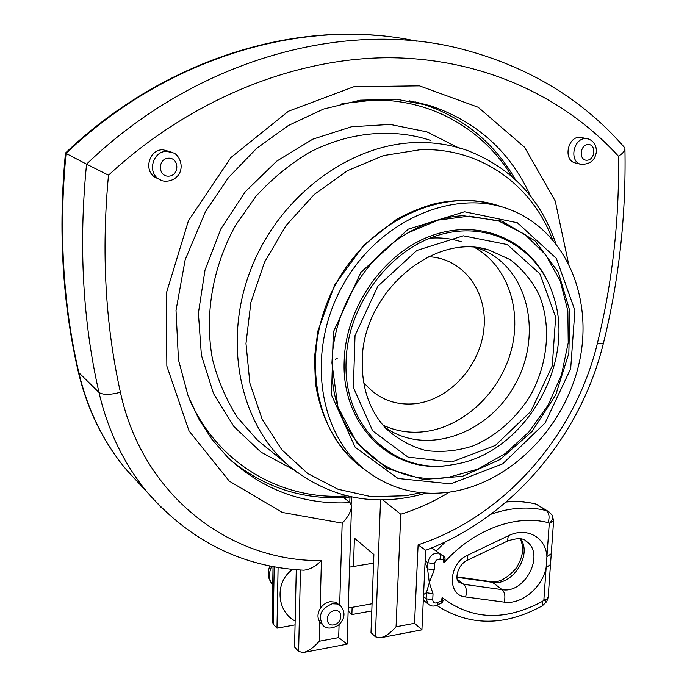 <?xml version="1.0" encoding="UTF-8"?>
<svg xmlns="http://www.w3.org/2000/svg" width="687" height="687" viewBox="0 0 687 687"><rect width="100%" height="100%" fill="white"/><g stroke="black" fill="none" stroke-linecap="round" stroke-linejoin="round"><path stroke-width="1.03" d="M384.522 426.971C424.712 456.314 486.885 435.051 514.305 385.888C542.575 337.231 529.78 271.691 484.756 250.798L477.087 247.732M362.238 360.821C362.324 292.765 433.883 231.794 488.989 250.025L510.149 259.626C522.549 269.149 532.348 281.181 539.553 295.719C551.481 326.282 547.848 363.878 530.501 395.351C516.332 418.237 496.169 436.065 473.068 445.915C457.31 450.955 441.647 452.501 426.06 450.56C410.981 446.55 397.584 439.182 385.888 428.448C369.675 410.852 361.791 388.31 362.238 360.821M450.217 492.012C509.806 483.124 563.752 428.679 578.763 364.651C594.023 300.734 567.556 233.434 512.648 210.677C457.731 187.268 381.414 217.925 344.144 282.984C306.402 347.751 316.999 430.818 363.603 468.62C388.868 488.732 417.739 496.529 450.217 492.012M320.923 623.161L319.781 621.881C317.274 617.982 317.385 613.594 320.125 608.734C322.624 604.895 325.947 602.551 330.078 601.7L335.574 602.13L340.477 605.805M414.553 623.289L421.921 629.842L425.639 550.278L418.108 544.834L414.553 623.289L396.064 626.776C390.431 633.113 385.098 636.806 380.057 637.845L375.385 636.789L370.997 632.633L373.883 554.512L354.406 538.153L353.47 566.483M396.064 626.776L400.77 514.237L382.788 499.921M568.372 262.812L555.225 200.982L524.585 147.276L478.161 107.241L419.465 85.849L353.891 86.734L288.454 111.225L230.901 157.555L188.444 220.75L166.331 293.203L166.847 366.077L189.045 430.955L229.321 481.158L282.357 512.459L342.178 523.133C347.94 517.311 351.048 511.609 351.521 506.027L350.069 502.678C303.431 505.091 262.649 489.977 227.706 457.344L211.879 439.259L198.526 418.503L187.972 395.394L178.448 359.799L176.018 310.361L185.164 259.789L205.542 211.51L228.488 177.555L256.517 148.504L288.394 125.498L323.431 109.087L360.203 100.173L396.451 99.211L430.775 105.892C476.984 121.668 510.252 151.741 530.587 196.113M339.077 624.723L338.682 637.588L347.081 644.148L351.486 507.143M338.682 637.588L319.257 641.246C313.444 647.755 308.059 651.516 303.104 652.547L298.613 651.405L294.577 647.068L296.269 569.721M272.112 620.009L273.194 624.097L274.199 566.801M371.804 610.923L351.881 614.547L348.137 610.992M351.881 614.547L352.122 607.342M295.067 624.878L276.981 628.158L273.194 624.097M276.981 628.158L278.089 567.479M587.222 138.697L579.656 137.245C567.582 136.928 563.228 159.805 574.744 162.785L575.818 163.059M157.701 178.543L155.451 177.452C143.274 170.994 148.976 149.44 162.836 149.74L171.149 151.973M438.108 604.56L441.08 603.306L441.466 600.824L443.046 600.704L442.127 597.475L441.466 600.824L437.722 602.405C434.785 603.718 433.128 602.885 432.733 599.897L433.033 593.826L426.438 592.683L423.561 594.521M551.223 554.16L550.485 564.594L546.148 567.505L546.921 556.625C545.916 537.303 526.671 526.525 508.311 535.774L467.933 555.053L467.272 560.326C456.941 565.126 454.622 580.438 459.053 582.224L463.725 584.302C466.43 587.102 467.066 591.327 465.623 596.969L504.146 602.121C521.476 604.912 542.318 587.574 546.148 567.505L543.855 600.077L542.558 601.331C505.074 621.392 471.6 620.112 442.127 597.475M425.064 562.593L427.563 568.862L429.306 582.688L426.438 592.683L426.146 598.746L423.475 596.496M548.089 522.635L549.257 523.485C552.554 520.308 553.473 517.474 552.022 515.001L548.853 511.763L546.302 510.604C549.214 513.112 549.806 517.122 548.089 522.635C515.542 514.039 472.845 529.9 443.871 562.971L445.159 559.132L444.669 557.209L431.737 547.865M553.576 521.158L551.257 553.756L546.921 556.625L549.257 523.485L553.61 520.772L552.322 515.49M548.14 597.467L546.74 601.554L543.855 600.077L546.74 599.09L548.166 597.312L550.45 565.006M441.08 603.306L442.385 602.336L443.046 600.704M443.871 562.971L443.536 559.75L445.159 559.132M439.86 559.467L440.599 555.8L439.525 553.224C433.257 552.546 429.366 555.714 427.855 562.73L427.563 568.862L434.193 569.987L434.493 563.847C435.189 560.618 436.975 559.158 439.86 559.467L443.536 559.75L443.467 555.903M432.733 599.897L426.146 598.746L428.156 604.131C431.221 606.518 434.502 606.681 438.014 604.629L437.722 602.405M320.125 608.734L321.413 560.575C315.419 566.595 309.459 569.798 303.534 570.193C242.563 567.024 190.728 541.339 148.04 493.154L161.376 507.684M140.689 485.211L126.571 469.96C103.685 442.66 87.764 410.225 78.825 372.646L78.301 371.83C62.371 303.087 58.094 230.171 65.454 153.089L66.064 153.416C167.92 55.845 306.127 17.175 416.399 41.126M321.413 560.575C230.849 561.872 142.733 496.409 120.405 392.268C110.075 394.982 102.938 395.034 98.971 392.432C82.715 321.018 78.576 244.924 86.553 164.15L108.486 175.194C190.797 98.971 294.637 57.991 388.447 57.725C482.377 58.043 563.829 96.524 618.506 156.275C622.954 153.338 625.101 150.719 624.93 148.418L624.139 147.078C581.588 98.207 526.199 65.213 457.963 48.099C343.199 19.76 195.469 59.314 86.553 164.15L66.064 153.416C58.653 230.798 62.903 303.877 78.825 372.646L98.971 392.432C108.108 431.445 124.459 465.013 148.04 493.154L126.571 469.96C103.385 442.308 87.292 409.598 78.301 371.83M343.577 497.508L350.069 502.678M415.042 101.848L430.775 105.892L409.418 100.817M233.52 462.557L231.03 460.513M363.663 382.393C377.12 398.615 394.364 405.716 415.386 403.698C449.581 399.834 480.368 365.853 483.914 328.73C487.882 291.614 463.175 258.08 428.448 256.715M382.934 425.141C396.081 431.273 410.087 433.428 424.944 431.616C463.613 426.713 499.492 392.895 510.896 351.641C522.421 310.43 507.848 265.998 474.665 247.492M451.754 461.973L408.009 457.121L372.655 430.852L353.384 387.468L355.033 335.531L377.833 286.23L416.837 250.472L463.304 235.804L507.212 244.538L539.888 273.83L555.637 317.102L552.271 365.87L530.879 411.333L495.318 445.477L451.754 461.973M450.165 465.108L456.692 463.991C525.177 451.651 576.118 363.509 553.559 296.355C539.166 248.703 490.733 220.192 440.238 234.645C389.727 248.651 347.442 305.26 346.085 361.534C343.114 426.876 394.896 474.399 450.165 465.108M547.333 280.751C527.401 238.861 478.547 218.294 430.981 235.899C383.406 253.202 345.535 307.553 344.187 361.018C341.224 426.816 393.402 474.648 449.049 465.288M464.532 211.768L408.258 229.157L360.873 272.37L333.272 332.182L331.529 395.068L355.179 447.263L398.039 478.487L450.629 483.871L502.704 463.837L545.1 422.96L570.674 368.704L574.907 310.395L556.35 258.372L517.371 222.777L464.532 211.768M462.84 215.692L502.111 221.154L535.044 240.888L558.299 272.095L569.824 310.988L568.845 353.324L555.774 394.836L532.039 431.462L499.921 459.603L462.497 476.297L423.458 479.492L386.927 468.311L357.128 443.338L337.867 406.893L331.933 362.951L332.474 353.736C336.244 308.987 362.513 263.525 399.035 238.544C419.431 224.632 440.702 217.006 462.84 215.692M332.414 379.31C337.781 444.317 392.277 486.654 448.439 477.336L477.705 469.178L505.082 453.66L529.016 431.822L548.192 404.987L561.519 374.707L568.226 342.684L567.84 310.764L560.223 280.837L545.65 254.783L524.825 234.353L498.882 221.077L469.384 216.113L438.28 220.08L407.743 232.962M335.256 359.267L337.257 358.228M320.417 622.654L322.538 624.784C325.741 628.897 330.936 629.129 338.124 625.479C344.805 619.262 345.767 612.873 341.01 606.312L337.111 603.976L332.233 603.77C321.155 608.399 317.926 615.406 322.538 624.784L323.01 625.256M334.268 610.614C343.234 608.948 342.787 623.298 333.848 624.869C324.865 626.613 325.26 612.16 334.268 610.614M272.713 585.298C268.686 579.862 268.359 573.542 271.717 566.328M319.257 641.246L319.781 621.881M380.555 499.93L375.385 636.789M400.77 514.237C417.73 508.938 433.969 501.562 449.478 492.115M342.178 523.133L339.679 605.041M351.186 504.258L351.426 496.907C306.728 501.124 266.582 488.989 231.021 460.505M300.459 570.021L298.613 651.405M585.53 138.585L588.312 138.946C593.937 141.144 596.608 145.515 596.333 152.076C594.985 160.586 589.729 164.657 580.567 164.27C569.016 161.282 573.413 138.276 585.53 138.585M588.115 144.519C579.768 144.717 578.634 160.646 586.973 160.226C595.26 160.002 596.436 144.184 588.115 144.519M155.451 177.452L159.212 179.264C162.527 182.381 174.266 182.579 179.487 173.364C184.228 163.85 177.607 154.017 173.528 152.978L166.658 151.363C152.72 151.071 146.966 172.772 159.212 179.264L161.299 180.295M168.607 158.19C179.547 157.77 179.547 175.838 168.659 176.155C157.718 176.688 157.624 158.465 168.607 158.19M456.949 577.312L492.476 582.327L502.103 589.626L463.725 584.302L457.293 579.253M525.383 540.695L526.491 541.459C545.392 554.057 525.074 594.109 502.103 589.626C504.893 592.4 505.572 596.565 504.146 602.121M456.915 576.84L490.904 581.649L492.476 582.327C512.356 586.217 532.631 554.787 520.548 538.857M467.933 555.053C448.353 563.383 446.756 595.612 465.623 596.969M467.461 560.231L507.461 541.073L508.311 535.774M490.904 514.237C510.51 507.478 528.973 506.259 546.302 510.604L536.195 504.155L548.26 511.394M433.033 593.826L429.306 582.688L434.193 569.987M434.493 563.847L427.855 562.73L425.159 560.592M445.588 541.717L435.996 551.154M506.164 502.017C516.71 501.021 526.723 501.733 536.195 504.155L538.179 504.971M436.64 605.367C469.212 626.329 504.395 626.51 542.18 605.9L542.558 601.331M120.405 392.268C105.3 324.264 101.332 251.906 108.486 175.194M624.947 149.182C626.149 215.77 618.978 280.416 603.444 343.131C603.418 343.835 601.391 343.929 597.364 343.414C575.053 435.687 504.559 516.495 418.108 544.834M618.506 156.275C619.382 220.467 612.332 282.846 597.364 343.414M365.664 470.294L357.678 464.257C311.898 427.074 300.82 346.154 336.853 282.168C372.448 217.942 446.696 185.971 501.708 206.873M421.079 492.691L405.665 495.756L371.255 496.692L338.03 489.256L307.682 473.489L281.876 449.848L262.168 419.285L249.888 383.209L245.98 343.509L250.892 302.392L264.495 262.271L286.05 225.559L314.285 194.43L347.45 170.685L383.526 155.571L420.401 149.697C480.496 147.422 532.107 185.121 552.365 239.196M555.723 243.207C540.3 198.311 510.845 167.405 467.366 150.479C451.144 144.725 434.012 142.08 415.953 142.561C349.589 144.141 279.832 195.829 251.365 268.016C222.7 340.159 239.17 421.183 286.385 463.691L297.265 472.639M269.072 449.607L257.453 440.144L237.487 417.516C226.315 400.04 218.002 380.675 212.549 359.421C204.254 315.814 212.395 267.097 235.615 225.267L256.019 196.216C271.983 178.8 289.699 164.236 309.167 152.523C349.056 131.784 392.912 127.937 430.637 140.431M459.603 148.358L426.902 131.878L390.19 124.416L351.409 126.777L312.783 139.186L276.681 161.179L245.414 191.613L220.999 228.668L205.018 270.034L198.397 313.083L201.385 355.127L213.554 393.66L233.906 426.55L260.974 452.149L293.023 469.376M341.92 103.6L373.565 100.139C431.719 99.048 483.562 129.645 511.927 176.482M346.952 495.894C282.838 500.729 218.603 464.919 189.844 400.186M429.839 238.191C440.779 237.341 451.333 238.552 461.501 241.815M476.632 247.681L484.756 250.798M481.055 248.282L488.989 250.025M292.791 569.403C274.826 581.133 276.097 611.198 295.144 621.022M269.725 565.925C266.968 575.388 268.007 577.578 272.713 585.315M380.71 637.716L421.921 629.842M347.038 644.157L303.74 652.427M273.04 566.577L272.095 620.971M349.777 502.446L349.949 497.053M580.567 164.27L574.744 162.785M525.28 540.635L526.491 541.459C523.588 537.964 517.311 537.801 507.667 540.978M520.162 538.797C524.499 547.47 523.03 557.466 515.765 568.784C506.439 578.832 498.152 583.117 490.904 581.649M348.232 608.038L372.062 603.761M349.546 567.136L373.565 563.142M507.075 501.235L521.399 501.364L535.113 503.691M546.723 601.589L542.387 605.788M428.156 604.131L423.304 600.034M65.445 153.081C155.777 66.862 275.727 25.574 379.233 35.664M603.384 343.345C580.755 436.082 512.064 517.62 425.657 550.27M492.132 203.867C473.721 199.513 454.622 199.453 434.828 203.687C421.784 207.302 409.057 212.506 396.639 219.299L363.895 245.044L334.595 285.122L317.849 331.143L314.5 357.18L315.402 382.702C320.571 416.811 334.663 443.991 357.678 464.257L363.603 468.62M269.055 449.59L286.385 463.691C327.613 498.221 374.252 508.028 426.326 493.111M515.37 179.573C494.279 142.759 463.433 117.589 422.823 104.055"/></g></svg>
